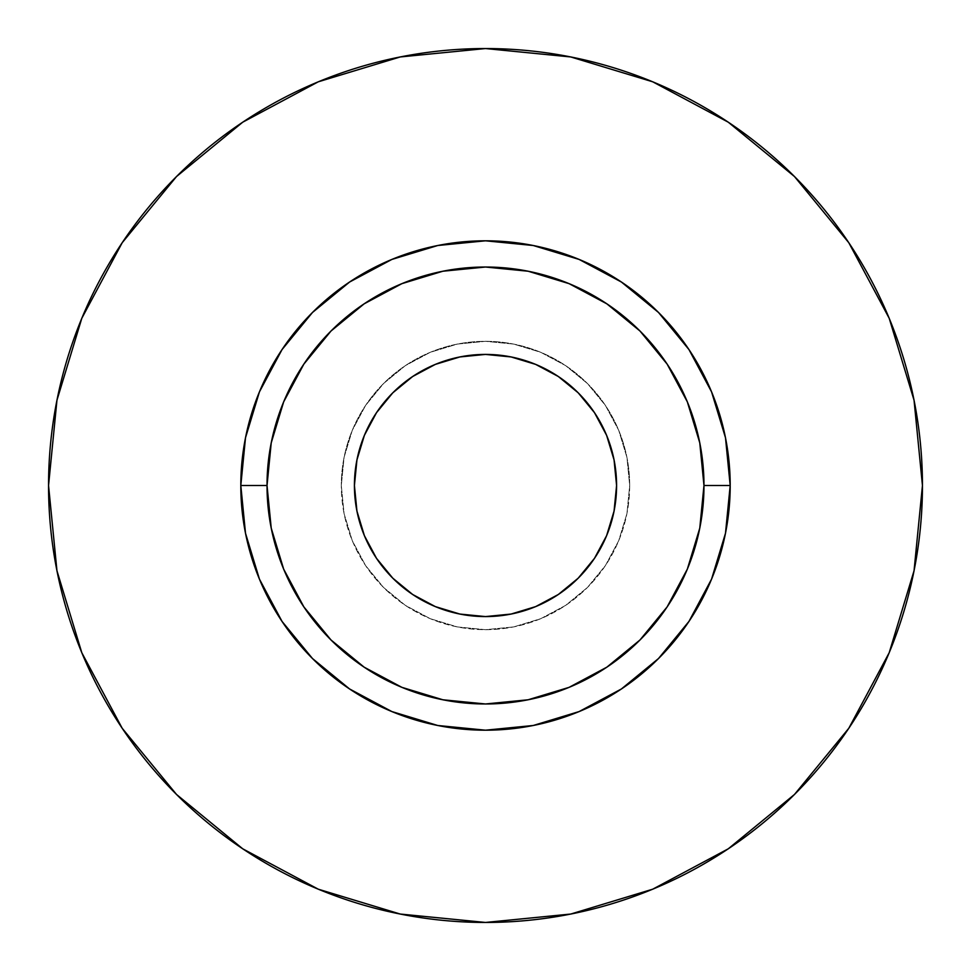 <?xml version="1.0" encoding="UTF-8"?>
<svg xmlns="http://www.w3.org/2000/svg" width="971" height="971" viewBox="0 0 971 971"><rect width="100%" height="100%" fill="white"/><g stroke="black" fill="none" stroke-linecap="round" stroke-linejoin="round"><path stroke-width="0.73" stroke-dasharray="4.86 3.64" d="M354.415 485.5A131.085 131.085 0 0 0 485.5 616.585A131.085 131.085 0 0 0 616.585 485.5L614.06 511.074L606.608 535.664L594.495 558.325L578.194 578.194L558.325 594.495L535.664 606.608L511.074 614.06L485.5 616.585L459.926 614.06L435.336 606.608L412.675 594.495L392.806 578.194L376.505 558.325L364.392 535.664L356.94 511.074L354.415 485.5L356.94 459.926L364.392 435.336L376.505 412.675L392.806 392.806L412.675 376.505L435.336 364.392L459.926 356.94L485.5 354.415L511.074 356.94L535.664 364.392L558.325 376.505L578.194 392.806L594.495 412.675L606.608 435.336L614.06 459.926L616.585 485.5A131.085 131.085 0 0 0 485.5 354.415A131.085 131.085 0 0 0 354.415 485.5M629.693 485.5A144.194 144.194 0 0 1 485.5 629.693A144.194 144.194 0 0 1 341.307 485.5A144.194 144.194 0 0 0 485.5 629.693A144.194 144.194 0 0 0 629.693 485.5L626.926 513.635L618.721 540.677L605.394 565.608L587.455 587.455L565.608 605.394L540.677 618.721L513.635 626.926L485.5 629.693L457.365 626.926L430.323 618.721L405.393 605.394L383.545 587.455L365.606 565.608L352.279 540.677L344.074 513.635L341.307 485.5L344.074 457.365L352.279 430.323L365.606 405.393L383.545 383.545L405.393 365.606L430.323 352.279L457.365 344.074L485.5 341.307L513.635 344.074L540.677 352.279L565.608 365.606L587.455 383.545L605.394 405.393L618.721 430.323L626.926 457.365L629.693 485.5A144.194 144.194 0 0 0 485.5 341.307A144.194 144.194 0 0 0 341.307 485.5A144.194 144.194 0 0 1 485.5 341.307A144.194 144.194 0 0 1 629.693 485.5L626.926 457.365L618.721 430.323L605.394 405.393L587.455 383.545L565.608 365.606L540.677 352.279L513.635 344.074L485.5 341.307L457.365 344.074L430.323 352.279L405.393 365.606L383.545 383.545L365.606 405.393L352.279 430.323L344.074 457.365L341.307 485.5L344.074 513.635L352.279 540.677L365.606 565.608L383.545 587.455L405.393 605.394L430.323 618.721L457.365 626.926L485.5 629.693L513.635 626.926L540.677 618.721L565.608 605.394L587.455 587.455L605.394 565.608L618.721 540.677L626.926 513.635L629.693 485.5M267.025 485.5A218.475 218.475 0 0 0 485.5 703.975A218.475 218.475 0 0 0 703.975 485.5A218.475 218.475 0 0 0 485.5 267.025A218.475 218.475 0 0 0 267.025 485.5A218.475 218.475 0 0 0 485.5 703.975A218.475 218.475 0 0 0 703.975 485.5A218.475 218.475 0 0 0 485.5 267.025A218.475 218.475 0 0 0 267.025 485.5M848.727 728.371L889.193 652.718L914.051 570.742L922.45 485.5A436.95 436.95 0 0 0 485.5 48.55A436.95 436.95 0 0 0 48.55 485.5A436.95 436.95 0 0 0 485.5 922.45A436.95 436.95 0 0 0 922.45 485.5L914.051 400.258L889.193 318.282L848.812 242.738M728.371 122.273L652.718 81.807L570.742 56.949L485.5 48.55L400.258 56.949L318.282 81.807L242.738 122.188M122.273 242.629L81.807 318.282L56.949 400.258L48.55 485.5L56.949 570.742L81.807 652.718L122.188 728.262M242.629 848.727L318.282 889.193L400.258 914.051L485.5 922.45L570.742 914.051L652.718 889.193L728.262 848.812"/><path stroke-width="1.46" d="M616.585 485.5A131.085 131.085 0 0 1 485.5 616.585A131.085 131.085 0 0 1 354.415 485.5L356.94 459.926L364.392 435.336L376.505 412.675L392.806 392.806L412.675 376.505L435.336 364.392L459.926 356.94L485.5 354.415L511.074 356.94L535.664 364.392L558.325 376.505L578.194 392.806L594.495 412.675L606.608 435.336L614.06 459.926L616.585 485.5L614.06 511.074L606.608 535.664L594.495 558.325L578.194 578.194L558.325 594.495L535.664 606.608L511.074 614.06L485.5 616.585L459.926 614.06L435.336 606.608L412.675 594.495L392.806 578.194L376.505 558.325L364.392 535.664L356.94 511.074L354.415 485.5A131.085 131.085 0 0 1 485.5 354.415A131.085 131.085 0 0 1 616.585 485.5M703.975 485.5L730.192 485.5A244.692 244.692 0 0 1 485.5 730.192A244.692 244.692 0 0 1 240.808 485.5L267.025 485.5A218.475 218.475 0 0 1 485.5 267.025A218.475 218.475 0 0 1 703.975 485.5A218.475 218.475 0 0 1 485.5 703.975A218.475 218.475 0 0 1 267.025 485.5L271.225 528.127L283.653 569.103L303.85 606.875L331.014 639.986L364.125 667.15L401.897 687.347L442.873 699.775L485.5 703.975L528.127 699.775L569.103 687.347L606.875 667.15L639.986 639.986L667.15 606.875L687.347 569.103L699.775 528.127L703.975 485.5L699.775 442.873L687.347 401.897L667.15 364.125L639.986 331.014L606.875 303.85L569.103 283.653L528.127 271.225L485.5 267.025L442.873 271.225L401.897 283.653L364.125 303.85L331.014 331.014L303.85 364.125L283.653 401.897L271.225 442.873L267.025 485.5L240.808 485.5L245.505 437.763L259.439 391.859L282.051 349.56L312.48 312.48L349.56 282.051L391.859 259.439L437.763 245.505L485.5 240.808L533.237 245.505L579.141 259.439L621.44 282.051L658.52 312.48L688.949 349.56L711.561 391.859L725.495 437.763L730.192 485.5L725.495 533.237L711.561 579.141L688.949 621.44L658.52 658.52L621.44 688.949L579.141 711.561L533.237 725.495L485.5 730.192L437.763 725.495L391.859 711.561L349.56 688.949L312.48 658.52L282.051 621.44L259.439 579.141L245.505 533.237L240.808 485.5A244.692 244.692 0 0 1 485.5 240.808A244.692 244.692 0 0 1 730.192 485.5L703.975 485.5M48.55 485.5A436.95 436.95 0 0 1 485.5 48.55A436.95 436.95 0 0 1 922.45 485.5A436.95 436.95 0 0 1 485.5 922.45A436.95 436.95 0 0 1 48.55 485.5L56.949 570.742L81.807 652.718L122.188 728.262L176.528 794.472L242.738 848.812L318.282 889.193L400.258 914.051L485.5 922.45L570.742 914.051L652.718 889.193L728.262 848.812L794.472 794.472L848.812 728.262L889.193 652.718L914.051 570.742L922.45 485.5L914.051 400.258L889.193 318.282L848.812 242.738L794.472 176.528L728.262 122.188L652.718 81.807L570.742 56.949L485.5 48.55L400.258 56.949L318.282 81.807L242.738 122.188L176.528 176.528L122.188 242.738L81.807 318.282L56.949 400.258L48.55 485.5M848.812 242.738L794.472 176.528L728.371 122.273M242.738 122.188L176.528 176.528L122.273 242.629M122.188 728.262L176.528 794.472L242.629 848.727M728.262 848.812L794.472 794.472L848.727 728.371"/></g></svg>
